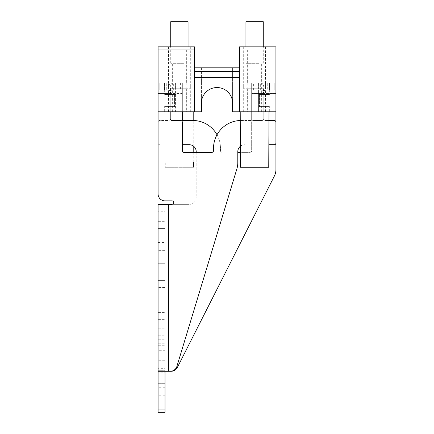 <?xml version="1.0" encoding="UTF-8"?>
<svg xmlns="http://www.w3.org/2000/svg" width="434" height="434" viewBox="0 0 434 434"><rect width="100%" height="100%" fill="white"/><g stroke="black" fill="none" stroke-linecap="round" stroke-linejoin="round"><path stroke-width="0.33" stroke-dasharray="2.17 1.63" d="M188.058 21.7L170.73 21.7M183.549 63.288L170.73 63.288L183.549 63.288M182.638 63.288L172.64 63.288L182.638 63.288M182.638 111.809L172.64 111.809L182.638 111.809M172.499 111.809L193.781 111.809L172.499 111.809M193.542 167.264L165.251 167.264L193.542 167.264L165.251 167.264L165.012 162.066L193.781 162.066L165.251 162.066L165.251 167.264L193.542 167.264L193.542 162.066L193.542 167.264M263.27 21.7L245.942 21.7M258.756 63.288L245.942 63.288L258.756 63.288M257.845 63.288L247.847 63.288L257.845 63.288M257.845 111.809L247.847 111.809L257.845 111.809M247.711 111.809L268.988 111.809L247.711 111.809M268.988 162.066L268.749 167.264L240.458 167.264L268.749 167.264L240.458 167.264L240.219 162.066M240.458 162.066L268.749 162.066L240.458 162.066M175.927 89.979L164.491 89.979L164.491 83.046L175.927 83.046L164.491 83.046L164.491 89.979L164.491 83.046L175.927 83.046L175.927 89.979L175.927 83.046L175.927 89.979L175.927 83.046L164.491 83.046L164.491 89.979L175.927 89.979M159.815 83.046L158.079 83.046L158.079 89.979L158.079 83.046L158.079 89.979L158.079 83.046L170.209 83.046L166.743 83.046L166.743 89.979C170.009 89.968 171.164 91.124 170.209 93.44L170.209 111.809L182.34 111.809L182.34 89.979L175.412 89.979L182.34 89.979L182.34 111.809L182.34 89.979L158.079 89.979L175.412 89.979L159.815 89.979L159.815 83.046L158.079 83.046L159.815 83.046L159.815 89.979L159.815 83.046L175.412 83.046L166.743 83.046C170.003 83.019 171.159 86.485 170.209 93.44L170.209 118.742A1.731 1.731 0 0 1 168.479 120.478L159.815 120.478A1.731 1.731 0 0 0 158.079 122.209L158.079 143.003L158.079 122.209A1.731 1.731 0 0 1 159.815 120.478L168.479 120.478A1.731 1.731 0 0 0 170.209 118.742A1.731 1.731 0 0 0 171.945 120.478L180.609 120.478A1.731 1.731 0 0 1 182.34 122.209L182.34 150.631A1.731 1.731 0 0 0 184.076 152.361L211.803 152.361A1.731 1.731 0 0 0 213.533 150.631L213.533 148.206A27.727 27.727 0 0 1 241.261 120.478A27.727 27.727 0 0 0 240.219 120.495M182.34 83.046L182.34 89.979L170.209 89.979L170.209 111.809L158.079 111.809L158.079 89.979L170.209 89.979L170.209 111.809L158.079 111.809L182.34 111.809L175.412 111.809L175.412 89.979L158.079 89.979L158.079 93.44L170.209 93.44C169.26 86.485 170.416 83.019 173.676 83.046L173.676 89.979C170.416 89.968 169.26 91.124 170.209 93.44L182.34 93.44L182.34 83.046L170.209 83.046L182.34 83.046L182.34 111.809L182.34 89.979L158.079 89.979L182.34 89.979L175.412 89.979L175.412 83.046L182.34 83.046L175.412 83.046L175.412 111.809L158.079 111.809L158.079 93.44L158.079 193.955A6.933 6.933 0 0 0 165.012 200.882L171.945 200.882A1.731 1.731 0 0 1 173.676 202.618A1.731 1.731 0 0 1 171.945 204.349L189.273 204.349L168.479 204.349L168.479 371.282L170.269 371.282A6.933 6.933 0 0 0 176.904 366.361L236.899 168.804A20.794 20.794 0 0 0 237.794 162.761L237.794 151.667A6.933 6.933 0 0 1 244.727 144.739A6.933 6.933 0 0 0 240.219 146.399M269.509 89.979L269.509 83.046L258.073 83.046L269.509 83.046L269.509 89.979L258.073 89.979L258.073 83.046L269.509 83.046L258.073 83.046L258.073 89.979L269.509 89.979L269.509 83.046L269.509 89.979L258.073 89.979L258.073 83.046L258.073 89.979L269.509 89.979M274.185 89.979L258.588 89.979L258.588 111.809L251.66 111.809L251.66 89.979L274.185 89.979L274.185 83.046L274.185 89.979L275.921 89.979L251.66 89.979L251.66 111.809L232.597 111.809L232.597 103.146L232.597 111.809L275.921 111.809L275.921 83.046L274.185 83.046L274.185 89.979L251.66 89.979L251.66 83.046L251.66 120.478L251.66 93.44L263.791 93.44L263.791 118.742A1.731 1.731 0 0 1 262.055 120.478L253.391 120.478L262.055 120.478A1.731 1.731 0 0 0 263.791 118.742A1.731 1.731 0 0 0 265.521 120.478L268.988 120.478M158.079 49.948L158.079 111.809L158.079 49.948L194.47 49.948L194.47 89.979L170.209 89.979L170.209 111.809L201.403 111.809L194.47 111.809L194.47 46.829L158.079 46.829L158.079 111.809L194.47 111.809L194.47 77.502L239.53 77.502L239.53 111.809L239.53 49.948L239.53 89.979L263.791 89.979L263.791 111.809L275.921 111.809L275.921 89.979L258.588 89.979L258.588 83.046L251.66 83.046L275.921 83.046L251.66 83.046L258.588 83.046L258.588 111.809L275.921 111.809L275.921 49.948L239.53 49.948L275.921 49.948L275.921 111.809L251.66 111.809L251.66 83.046L251.66 93.44L263.791 93.44L263.791 118.742A1.731 1.731 0 0 0 265.521 120.478L274.185 120.478A1.731 1.731 0 0 1 275.921 122.209L275.921 143.003A1.731 1.731 0 0 1 274.185 144.739L268.988 144.739M263.791 83.046L267.257 83.046L267.257 89.979C263.991 89.968 262.836 91.124 263.791 93.44C264.74 86.485 263.584 83.019 260.324 83.046L260.329 89.979C263.584 89.968 264.74 91.124 263.791 93.44L263.791 118.742L263.791 93.44L275.921 93.44L275.921 83.046L275.921 89.979L275.921 83.046L275.921 89.979L263.791 89.979L263.791 111.809L275.921 111.809L275.921 89.979L263.791 89.979L263.791 111.809L232.597 111.809L232.597 103.146A15.597 15.597 0 0 0 217 87.549A15.597 15.597 0 0 0 201.403 103.146L201.403 67.796L194.47 67.796L194.47 77.502L239.53 77.502L194.47 77.502L194.47 111.809M196.206 152.361L196.206 197.416A6.933 6.933 0 0 1 189.273 204.349A6.933 6.933 0 0 0 196.206 197.416L196.206 151.667A6.933 6.933 0 0 0 189.273 144.739L182.34 144.739M237.794 152.361L249.924 152.361A1.731 1.731 0 0 0 251.66 150.631L251.66 122.209L251.66 150.631A1.731 1.731 0 0 1 249.924 152.361L240.219 152.361M251.66 122.209A1.731 1.731 0 0 1 253.391 120.478A1.731 1.731 0 0 0 251.66 122.209M267.257 83.046C263.997 83.019 262.841 86.485 263.791 93.44L275.921 93.44L275.921 169.694A13.861 13.861 0 0 1 274.424 175.96L177.332 367.484A6.933 6.933 0 0 1 171.153 371.282L168.479 371.282L168.479 204.349L158.079 204.349L168.479 204.349L165.012 204.349L165.012 371.282L158.079 371.282L168.479 371.282L168.479 204.349M159.815 144.739A1.731 1.731 0 0 1 158.079 143.003A1.731 1.731 0 0 0 159.815 144.739M158.079 83.046L158.079 93.44L170.209 93.44L170.209 118.742L170.209 93.44L182.34 93.44L182.34 120.478L192.739 120.478A27.727 27.727 0 0 1 220.467 148.206L220.467 150.631L220.467 148.206A27.727 27.727 0 0 0 217 134.779M222.197 152.361A1.731 1.731 0 0 1 220.467 150.631A1.731 1.731 0 0 0 222.197 152.361M165.012 371.282L165.012 204.349L158.079 204.349L165.012 204.349L165.012 371.282L168.479 371.282L158.079 371.282L158.079 204.349L165.012 204.349L158.079 204.349L165.012 204.349L165.012 371.282L158.079 371.282L158.079 409.978L165.012 409.978L165.012 371.282L158.079 371.282L158.079 204.349L158.079 228.609L165.012 228.609L165.012 221.676L165.012 228.609L158.079 228.609L158.079 204.349L158.079 371.282M158.079 228.609L165.012 228.609L165.012 242.476L165.012 228.609L158.079 228.609L158.079 242.476L158.079 228.609M165.012 211.282L165.012 221.676L165.012 211.282L158.079 211.282L165.012 211.282M165.012 409.978L165.012 412.3L158.079 412.3L158.079 409.978M158.079 242.476L165.012 242.476M158.079 339.518L158.079 335.254L158.079 339.518M165.012 339.518L165.012 335.254L165.012 339.518M165.012 391.506L165.012 387.242L165.012 391.506M158.079 391.506L158.079 387.242L158.079 391.506M165.012 254.606L165.012 250.342L165.012 254.606M158.079 254.606L158.079 250.342L158.079 254.606M165.012 350.271L158.079 350.271L158.079 368.938L158.079 348.182L158.079 368.938L158.079 348.182L158.079 350.271L165.012 350.271L165.012 353.932L158.079 353.932L165.012 353.932L165.012 368.938L158.079 368.938L165.012 368.938L165.012 360.274L158.079 360.274L165.012 360.274L165.012 348.182L158.079 348.182L165.012 348.182L165.012 368.938L165.012 350.271M165.012 348.182L158.079 348.182L165.012 348.182M165.012 383.314L165.012 392.846L158.079 392.846L158.079 368.309L158.079 392.846L158.079 368.309L158.079 392.846L165.012 392.846L165.012 368.309L158.079 368.309L165.012 368.309L165.012 383.314L158.079 383.314L165.012 383.314L165.012 392.846L165.012 372.839L158.079 372.839L165.012 372.839L165.012 368.309L165.012 383.314M165.012 245.942L165.012 263.27L158.079 263.27L158.079 245.942L158.079 263.27L158.079 245.942L158.079 263.27L158.079 245.942L158.079 263.27L165.012 263.27L165.012 245.942L158.079 245.942L165.012 245.942L158.079 245.942L165.012 245.942L165.012 263.27L158.079 263.27L165.012 263.27L165.012 245.942L165.012 263.27L158.079 263.27L165.012 263.27L165.012 245.942L158.079 245.942L165.012 245.942M165.012 297.925L158.079 297.925L158.079 280.597L158.079 297.925L158.079 280.597L158.079 297.925L165.012 297.925L165.012 280.597L158.079 280.597L165.012 280.597L158.079 280.597L158.079 345.269L158.079 280.597L165.012 280.597L165.012 297.925L158.079 297.925L165.012 297.925L165.012 280.597L165.012 297.925M165.012 280.597L158.079 280.597L165.012 280.597L165.012 345.269L165.012 280.597M158.079 323.921L158.079 319.657L158.079 323.921M165.012 323.921L165.012 319.657L165.012 323.921M158.079 308.324L158.079 312.589L158.079 308.324M165.012 308.324L165.012 312.589L165.012 308.324M158.079 369.779L158.079 345.269L158.079 370.712L165.012 370.712L165.012 345.269L165.012 370.712L158.079 370.712L158.079 369.779L165.012 369.779L158.079 369.779M158.079 111.809L158.079 89.979L159.815 89.979M241.261 120.478L251.66 120.478L241.261 120.478M274.185 83.046L275.921 83.046M194.47 49.948L194.47 67.796L239.53 67.796L239.53 89.979L251.66 89.979L251.66 83.046M258.621 106.612L269.682 106.612L258.621 106.612M259.988 106.612L268.12 106.612L259.988 106.612M259.988 94.482L268.12 94.482L259.988 94.482M264.187 84.087L243.686 84.087L264.187 84.087M264.187 111.809L243.686 111.809L264.187 111.809M260.991 84.087L247.326 84.087L260.991 84.087M260.991 49.948L247.326 49.948L260.991 49.948M175.379 106.612L164.318 106.612L175.379 106.612M175.379 111.809L164.318 111.809L175.379 111.809M185.785 88.764L172.119 88.764L185.785 88.764M185.785 111.809L172.119 111.809L185.785 111.809M174.012 106.612L165.88 106.612L174.012 106.612M174.012 94.482L165.88 94.482L174.012 94.482M169.813 46.829L190.314 46.829L169.813 46.829M169.813 88.764L190.314 88.764L169.813 88.764M165.039 94.482L176.101 94.482L165.039 94.482M165.039 89.979L176.101 89.979L165.039 89.979M182.34 111.809L201.403 111.809L201.403 67.796L239.53 67.796L239.53 111.809M258.621 94.482L269.682 94.482L258.621 94.482M258.621 89.979L269.682 89.979L258.621 89.979M258.621 111.809L269.682 111.809L258.621 111.809M182.34 89.979L194.47 89.979L194.47 67.796L194.47 71.61L239.53 71.61L239.53 77.502M169.813 84.087L190.314 84.087L169.813 84.087M169.813 111.809L190.314 111.809L169.813 111.809M201.403 103.146A15.597 15.597 0 0 1 217 87.549A15.597 15.597 0 0 1 232.597 103.146L232.597 67.796L239.53 67.796L239.53 71.61M173.009 84.087L186.674 84.087L173.009 84.087M173.009 49.948L186.674 49.948L173.009 49.948M248.215 88.764L261.881 88.764L248.215 88.764M248.215 111.809L261.881 111.809L248.215 111.809M251.66 89.979L263.791 89.979L263.791 111.809L251.66 111.809L251.66 89.979L275.921 89.979L275.921 46.829L239.53 46.829L239.53 67.796M264.187 46.829L243.686 46.829L264.187 46.829M264.187 88.764L243.686 88.764L264.187 88.764M275.921 111.809L275.921 89.979M194.47 71.61L194.47 77.502M194.47 67.796L232.597 67.796L232.597 103.146M158.079 89.979L170.209 89.979L170.209 111.809M253.391 89.979L253.391 83.046M158.079 221.676L165.012 221.676L158.079 221.676M158.079 339.263L165.012 339.263L158.079 339.263M158.079 345.269L165.012 345.269L158.079 345.269M165.012 287.53L158.079 287.53L165.012 287.53M180.609 83.046L180.609 89.979M188.058 63.288L188.058 46.829M170.73 63.288L170.73 46.829M186.153 111.809L186.153 63.288M172.64 111.809L172.64 63.288M165.012 162.066L165.012 111.809M193.781 162.066L193.781 152.361M193.781 146.399L193.781 120.495M263.27 63.288L263.27 46.829M245.942 63.288L245.942 46.829M261.36 111.809L261.36 63.288M247.847 111.809L247.847 63.288M260.329 89.979L263.791 89.979M158.079 335.254L165.012 335.254L158.079 335.254M158.079 343.777L165.012 343.777L158.079 343.777M165.012 395.765L158.079 395.765M165.012 387.242L158.079 387.242M165.012 258.865L158.079 258.865L165.012 258.865M165.012 250.342L158.079 250.342L165.012 250.342M158.079 319.657L165.012 319.657L158.079 319.657M158.079 328.18L165.012 328.18L158.079 328.18M158.079 312.589L165.012 312.589L158.079 312.589M158.079 304.066L165.012 304.066L158.079 304.066M170.209 83.046L173.665 83.046M268.12 94.482L268.12 106.612L268.12 94.482M259.456 94.482L259.456 106.612L259.456 94.482M243.686 111.809L243.686 84.087M265.521 111.809L265.521 84.087M247.326 49.948L247.326 84.087M261.881 49.948L261.881 84.087M164.318 111.809L164.318 106.612L164.318 111.809M176.101 111.809L176.101 106.612L176.101 111.809M172.119 88.764L172.119 111.809M186.674 88.764L186.674 111.809M165.88 94.482L165.88 106.612L165.88 94.482M174.544 94.482L174.544 106.612L174.544 94.482M190.314 46.829L190.314 88.764M168.479 46.829L168.479 88.764M176.101 89.979L176.101 94.482L176.101 89.979M164.318 89.979L164.318 94.482L164.318 89.979M269.682 89.979L269.682 94.482L269.682 89.979M257.899 89.979L257.899 94.482L257.899 89.979M269.682 111.809L269.682 106.612L269.682 111.809M257.899 111.809L257.899 106.612L257.899 111.809M190.314 111.809L190.314 84.087M168.479 111.809L168.479 84.087M186.674 49.948L186.674 84.087M172.119 49.948L172.119 84.087M261.881 88.764L261.881 111.809M247.326 88.764L247.326 111.809M243.686 46.829L243.686 88.764M265.521 46.829L265.521 88.764"/><path stroke-width="0.65" d="M170.73 46.829L170.73 21.7L188.058 21.7L188.058 46.829M245.942 46.829L245.942 21.7L263.27 21.7L263.27 46.829M240.219 111.809L240.458 167.264L268.749 167.264L268.988 111.809M275.921 111.809L239.53 111.809L239.53 46.829L275.921 46.829L275.921 169.694A13.861 13.861 0 0 1 274.424 175.96L177.332 367.484A6.933 6.933 0 0 1 171.153 371.282L168.479 371.282L168.479 204.349L171.945 204.349A1.731 1.731 0 0 0 173.676 202.618A1.731 1.731 0 0 0 171.945 200.882L165.012 200.882A6.933 6.933 0 0 1 158.079 193.955L158.079 46.829L194.47 46.829L194.47 49.948L158.079 49.948M182.34 144.739L189.273 144.739A6.933 6.933 0 0 1 196.206 151.667L196.206 152.361M182.34 111.809L182.34 120.478L192.739 120.478A27.727 27.727 0 0 1 217 134.779M240.219 152.361L237.794 152.361M168.479 204.349L158.079 204.349L158.079 412.3L165.012 412.3L165.012 371.282M158.079 371.282L170.269 371.282A6.933 6.933 0 0 0 176.904 366.361L236.899 168.804A20.794 20.794 0 0 0 237.794 162.761L237.794 151.667A6.933 6.933 0 0 1 240.219 146.399M240.219 120.495A27.727 27.727 0 0 0 213.533 148.206L213.533 150.631A1.731 1.731 0 0 1 211.803 152.361L184.076 152.361A1.731 1.731 0 0 1 182.34 150.631L182.34 122.209A1.731 1.731 0 0 0 180.609 120.478L171.945 120.478A1.731 1.731 0 0 1 170.209 118.742L170.209 111.809M268.988 144.739L274.185 144.739A1.731 1.731 0 0 0 275.921 143.003L275.921 122.209A1.731 1.731 0 0 0 274.185 120.478L268.988 120.478M232.597 103.146A15.597 15.597 0 0 0 217 87.549A15.597 15.597 0 0 0 201.403 103.146A15.597 15.597 0 0 1 217 87.549A15.597 15.597 0 0 1 232.597 103.146L232.597 111.809L239.53 111.809M158.079 111.809L201.403 111.809L201.403 103.146M239.53 77.502L194.47 77.502M194.47 111.809L194.47 49.948M239.53 71.61L194.47 71.61M239.53 67.796L194.47 67.796M158.079 409.978L165.012 409.978M193.781 152.361L193.781 146.399M193.781 120.495L193.781 111.809"/></g></svg>
